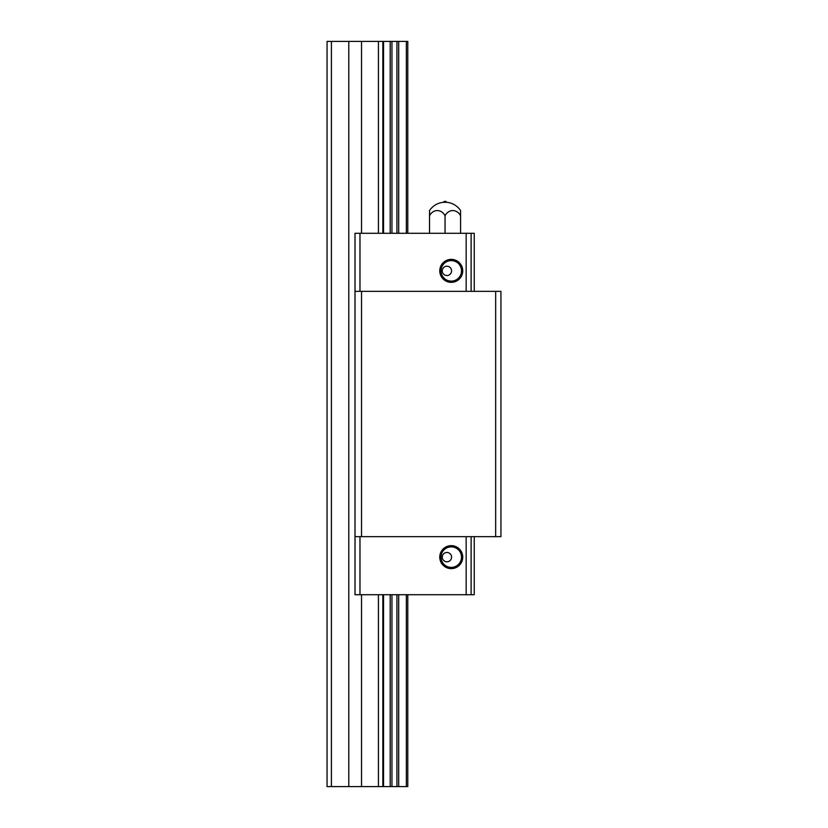 <?xml version="1.0" encoding="UTF-8"?>
<svg xmlns="http://www.w3.org/2000/svg" width="828" height="828" viewBox="0 0 828 828"><rect width="100%" height="100%" fill="white"/><g stroke="black" fill="none" stroke-linecap="round" stroke-linejoin="round"><path stroke-width="1.24" d="M461.506 557.14A10.246 10.246 0 0 1 451.26 567.387A10.246 10.246 0 0 1 441.013 557.14A10.246 10.246 0 0 1 451.26 546.894A10.246 10.246 0 0 1 461.506 557.14M495.661 536.647L495.661 291.352L500.94 291.352L500.94 536.647L355.005 536.647L355.005 594.711L474.237 594.711L474.237 536.647M474.237 291.352L474.237 233.289L471.132 233.289L471.132 291.352M361.525 536.647L361.525 291.352L355.005 291.352L355.005 536.647M471.132 233.289L355.005 233.289L355.005 291.352M466.164 233.289L466.164 291.352M359.973 233.289L359.973 291.352M439.771 270.859A11.488 11.488 0 0 1 457.004 260.913A11.488 11.488 0 0 1 457.004 280.806A11.488 11.488 0 0 1 439.771 270.859M451.57 557.14A4.657 4.657 0 0 0 444.584 553.104A4.657 4.657 0 0 0 444.584 561.177A4.657 4.657 0 0 0 451.57 557.14M359.973 594.711L359.973 536.647M466.164 594.711L466.164 536.647M439.771 557.14A11.488 11.488 0 0 0 457.004 567.087A11.488 11.488 0 0 0 457.004 547.194A11.488 11.488 0 0 0 439.771 557.14M451.57 270.859A4.657 4.657 0 0 1 444.584 274.896A4.657 4.657 0 0 1 444.584 266.823A4.657 4.657 0 0 1 451.57 270.859M471.132 594.711L471.132 536.647M495.661 291.352L361.525 291.352M441.013 270.859A10.246 10.246 0 0 0 451.26 281.106A10.246 10.246 0 0 0 461.506 270.859A10.246 10.246 0 0 0 451.26 260.613A10.246 10.246 0 0 0 441.013 270.859M378.417 233.289L378.417 41.4L407.79 41.4L407.79 233.289M331.407 786.6L331.407 41.4L327.06 41.4L327.06 786.6L407.79 786.6L407.79 594.711M361.525 786.6L361.525 594.711M361.525 233.289L361.525 41.4L378.417 41.4M348.795 786.6L348.795 41.4L361.525 41.4M378.417 786.6L378.417 594.711M331.407 41.4L348.795 41.4M429.525 233.289L429.525 210.571A18.63 18.63 0 0 1 443.601 202.291L446.499 202.291A1.552 1.552 0 0 0 443.601 202.291M445.05 233.289L445.05 215.797A10.298 8.922 -90 0 0 437.287 210.571A10.298 8.922 -90 0 0 429.525 215.797M460.575 233.289L460.575 215.797A10.298 8.922 90 0 0 452.812 210.571A10.298 8.922 90 0 0 445.05 215.797M460.575 215.797L460.575 210.571A18.63 18.63 0 0 0 446.499 202.291M396.933 786.6L396.933 594.711M396.933 233.289L396.933 41.4M391.944 786.6L391.944 594.711M391.944 233.289L391.944 41.4M398.692 786.6L398.692 594.711M398.692 233.289L398.692 41.4M390.185 786.6L390.185 594.711M390.185 233.289L390.185 41.4M383.561 786.6L383.561 594.711M383.561 233.289L383.561 41.4M382.846 786.6L382.846 594.711M382.846 233.289L382.846 41.4M406.341 786.6L406.341 594.711M406.341 233.289L406.341 41.4"/></g></svg>
